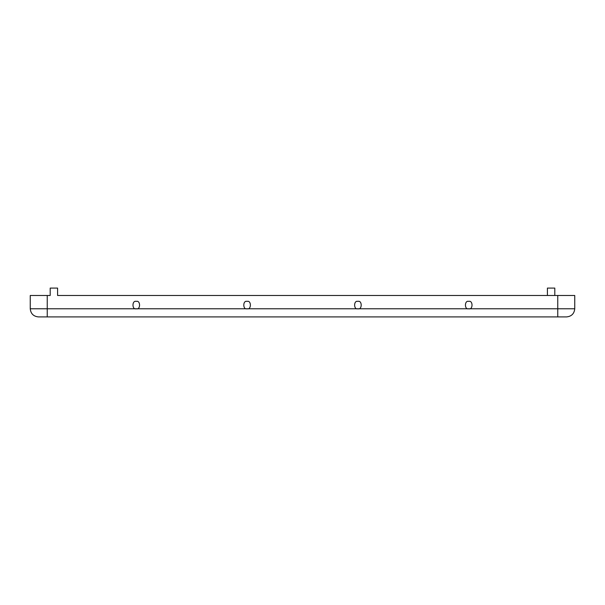 <?xml version="1.0" encoding="UTF-8"?>
<svg xmlns="http://www.w3.org/2000/svg" width="605" height="605" viewBox="0 0 605 605"><rect width="100%" height="100%" fill="white"/><g stroke="black" fill="none" stroke-linecap="round" stroke-linejoin="round"><path stroke-width="0.91" d="M136.269 308.777C140.655 310.093 140.655 300.08 136.269 301.388C131.882 300.08 131.882 310.093 136.269 308.777C131.882 310.093 131.882 300.08 136.269 301.388C140.655 300.08 140.655 310.093 136.269 308.777L247.09 308.777C251.476 310.093 251.476 300.08 247.09 301.388C242.703 300.08 242.703 310.093 247.09 308.777C242.703 310.093 242.703 300.08 247.09 301.388C251.476 300.08 251.476 310.093 247.09 308.777L357.91 308.777C362.297 310.093 362.297 300.08 357.91 301.388C353.524 300.08 353.524 310.093 357.91 308.777C353.524 310.093 353.524 300.08 357.91 301.388C362.297 300.08 362.297 310.093 357.91 308.777L468.731 308.777C473.118 310.093 473.118 300.08 468.731 301.388C464.345 300.08 464.345 310.093 468.731 308.777C464.345 310.093 464.345 300.08 468.731 301.388C473.118 300.08 473.118 310.093 468.731 308.777L574.75 308.777L574.75 295.482L557.757 295.482L574.75 295.482L574.75 308.777L557.757 308.777L557.757 316.907L38.38 316.907L47.243 316.907L47.243 295.482L50.2 295.482L30.25 295.482L47.243 295.482L47.243 308.777L30.25 308.777L30.25 295.482L30.25 308.777L136.269 308.777L47.243 308.777L47.243 316.907L566.62 316.907L557.757 316.907L557.757 295.482L557.757 308.777L136.269 308.777M309.889 316.907L557.757 316.907M57.588 295.482L557.757 295.482L57.588 295.482L57.588 288.093L50.2 288.093L50.2 295.482L50.2 288.093L57.588 288.093L57.588 295.482M554.8 295.482L554.8 288.093L547.412 288.093L547.412 295.482L547.412 288.093L554.8 288.093L554.8 295.482M566.62 316.907C571.521 316.392 574.236 313.677 574.75 308.777C574.236 313.677 571.521 316.392 566.62 316.907M38.38 316.907C33.479 316.392 30.764 313.677 30.25 308.777C30.764 313.677 33.479 316.392 38.38 316.907L47.243 316.907"/></g></svg>
